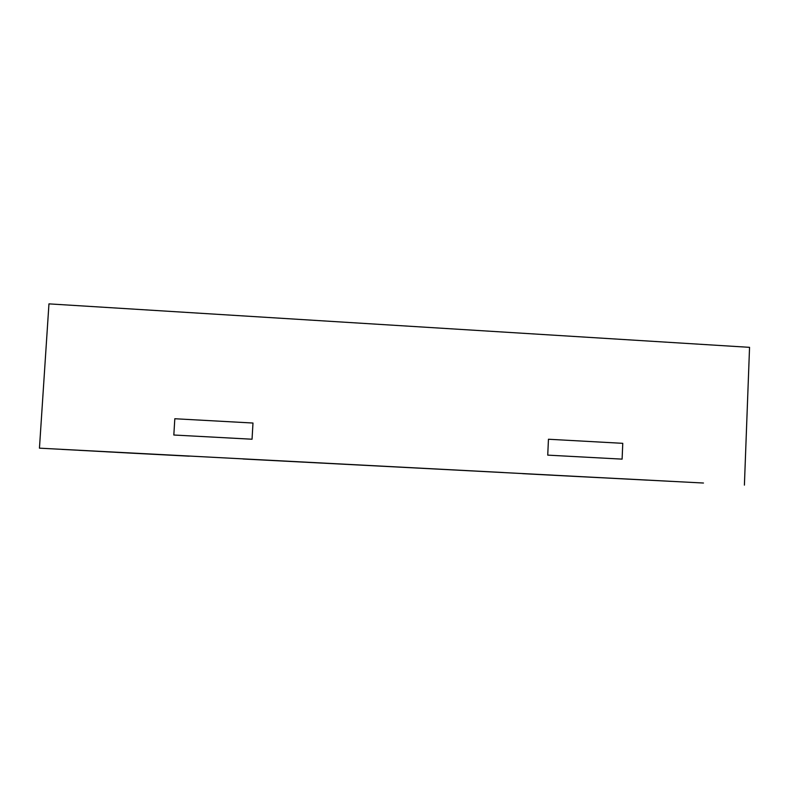 <?xml version="1.0" encoding="UTF-8"?>
<svg xmlns="http://www.w3.org/2000/svg" width="789" height="789" viewBox="0 0 789 789"><rect width="100%" height="100%" fill="white"/><g stroke="black" fill="none" stroke-linecap="round" stroke-linejoin="round"><path stroke-width="1.18" d="M647.345 480.136L39.45 448.162L647.345 480.126M599.975 477.69L537.408 474.416L599.975 477.69M126.95 452.916L189.202 456.17L126.95 452.916M106.15 451.781L176.864 455.49L106.15 451.781M78.851 450.302L160.7 454.592L78.851 450.302M61.729 449.375L150.571 454.03L61.729 449.375M243.051 458.991L553.217 475.156L243.051 458.991M547.734 455.125L622.107 459.129L622.768 443.329L622.107 459.129L547.734 455.125L548.454 439.246L622.768 443.329L548.454 439.246L547.734 455.125M173.827 435.015L252.046 439.226L252.983 423.032L252.046 439.226L173.827 435.015L174.813 418.742L252.983 423.032L174.813 418.742L173.827 435.015M503.451 472.522L214.776 457.383L503.451 472.522M93.487 451.091L169.369 455.075L93.487 451.091M117.206 452.383L183.423 455.855L117.206 452.383M703.472 483.026L621.081 478.706L703.472 483.026M671.774 481.389L595.429 477.384L671.774 481.389M563.681 475.757L632.502 479.367L563.681 475.757M581.562 476.743L522.545 473.647L581.562 476.743M744.402 485.127L749.55 347.338L48.957 303.873L39.45 448.162"/></g></svg>
